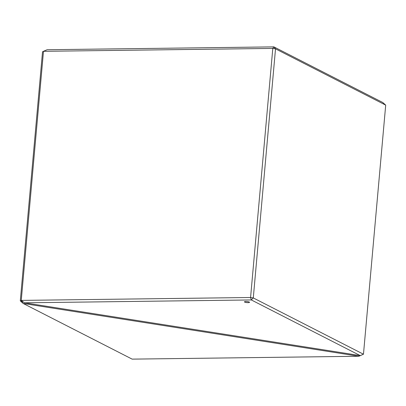 <?xml version="1.0" encoding="UTF-8"?>
<svg xmlns="http://www.w3.org/2000/svg" width="406" height="406" viewBox="0 0 406 406"><rect width="100%" height="100%" fill="white"/><g stroke="black" fill="none" stroke-linecap="round" stroke-linejoin="round"><path stroke-width="0.61" d="M245.884 301.516A2.553 0.518 5.1 0 1 249.528 302.303A2.553 0.518 5.1 0 1 248.086 302.643A2.553 0.518 5.1 0 1 244.442 301.851A2.553 0.518 5.1 0 1 245.884 301.516M249.528 302.303A2.553 0.518 5.1 0 1 248.086 302.637A2.553 0.518 5.1 0 1 244.442 301.851M250.593 297.527L253.263 297.943L251.284 299.922L250.573 297.502L272.802 48.416L273.862 46.873L382.797 102.52L385.7 105.129L275.517 48.842L253.288 297.933L363.471 354.215L385.7 105.129M363.471 354.215L360.208 355.595L251.284 299.922M251.273 299.948L24.553 302.81L360.208 355.595M24.553 302.81L21.254 300.435L24.538 302.805M273.862 46.873L47.137 49.735L43.488 51.288L21.254 300.435M21.254 300.399L250.573 297.502M272.802 48.416L43.483 51.313M275.517 48.842L272.827 48.4M273.867 46.888L275.496 48.821M362.492 354.641L358.863 356.265L23.203 303.48L21.33 300.734M358.879 356.26L360.163 355.585M23.203 303.48L132.138 359.127L358.863 356.265M21.315 300.755L20.3 300.871L42.528 51.785L43.478 51.369M43.457 51.623L42.554 51.755M20.32 300.897L23.193 303.47"/></g></svg>
